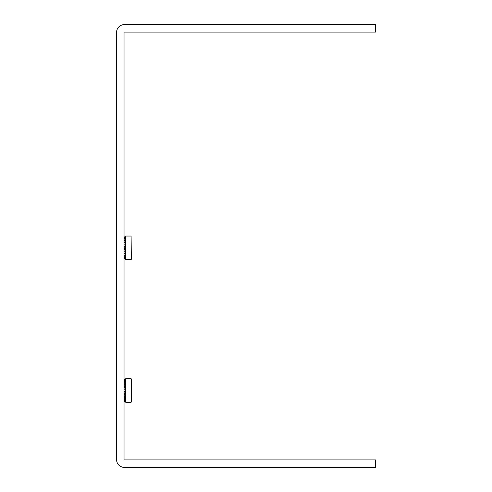 <?xml version="1.0" encoding="UTF-8"?>
<svg xmlns="http://www.w3.org/2000/svg" width="492" height="492" viewBox="0 0 492 492"><rect width="100%" height="100%" fill="white"/><g stroke="black" fill="none" stroke-linecap="round" stroke-linejoin="round"><path stroke-width="0.74" d="M131.087 402.296L131.087 378.649L125.737 378.649L125.737 402.296L131.087 402.296L131.37 401.804L131.37 379.141L131.087 378.649L125.737 378.649M124.039 401.374L125.737 401.374M125.737 401.441L124.039 401.441M124.039 379.48L125.737 379.48L124.039 379.48M125.737 379.596L124.039 379.596M124.039 379.75L125.737 379.75M125.737 380.181L124.039 380.181M124.039 380.507L125.737 380.507M125.737 381.232L124.039 381.232M124.039 381.724L125.737 381.724M125.737 382.714L124.039 382.714M124.039 383.342L125.737 383.342M125.737 384.547L124.039 384.547M124.039 385.291L125.737 385.291M125.737 386.657L124.039 386.657M124.039 387.468L125.737 387.468M125.737 388.938L124.039 388.938M124.039 389.793L125.737 389.793M125.737 391.288L124.039 391.288M124.039 392.142L125.737 392.142M125.737 393.606L124.039 393.606M124.039 394.418L125.737 394.418M125.737 395.777L124.039 395.777M124.039 396.509L125.737 396.509M125.737 397.702L124.039 397.702M124.039 398.329L125.737 398.329M125.737 399.301L124.039 399.301M124.039 399.781L125.737 399.781M125.737 400.494L124.039 400.494M124.039 400.814L125.737 400.814M125.737 401.226L124.039 401.226M131.087 259.696L131.087 236.055L125.737 236.055L125.737 259.696L131.087 259.696L131.37 259.21L131.087 236.055M124.039 258.774L125.737 258.774M125.737 258.841L124.039 258.841L125.737 258.841M124.039 236.886L125.737 236.886L124.039 236.886M125.737 236.996L124.039 236.996M124.039 237.15L125.737 237.15M125.737 237.581L124.039 237.581M124.039 237.913L125.737 237.913M125.737 238.638L124.039 238.638M124.039 239.13L125.737 239.13M125.737 240.121L124.039 240.121M124.039 240.748L125.737 240.748M125.737 241.953L124.039 241.953M124.039 242.691L125.737 242.691M125.737 244.063L124.039 244.063M124.039 244.875L125.737 244.875M125.737 246.344L124.039 246.344M124.039 247.193L125.737 247.193M125.737 248.694L124.039 248.694M124.039 249.542L125.737 249.542M125.737 251.006L124.039 251.006M124.039 251.818L125.737 251.818M125.737 253.177L124.039 253.177M124.039 253.915L125.737 253.915M125.737 255.108L124.039 255.108M124.039 255.729L125.737 255.729M125.737 256.707L124.039 256.707M124.039 257.187L125.737 257.187M125.737 257.894L124.039 257.894M124.039 258.22L125.737 258.22M125.737 258.632L124.039 258.632M375.464 32.103L124.421 32.103A0.375 0.375 0 0 0 124.039 32.478L124.039 459.522A0.375 0.375 0 0 0 124.421 459.897L375.464 459.897L375.464 467.4L124.421 467.4A7.878 7.878 0 0 1 116.536 459.522L116.536 32.478A7.878 7.878 0 0 1 124.421 24.6L375.464 24.6L375.464 32.103M131.37 379.141L131.087 378.649"/></g></svg>
